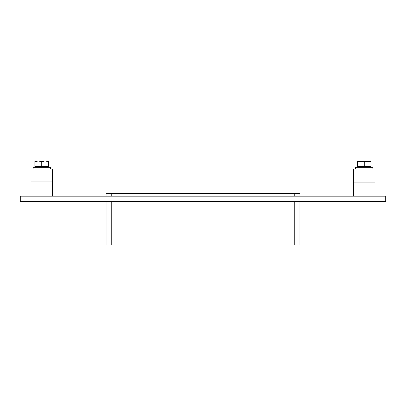 <?xml version="1.0" encoding="UTF-8"?>
<svg xmlns="http://www.w3.org/2000/svg" width="406" height="406" viewBox="0 0 406 406"><rect width="100%" height="100%" fill="white"/><g stroke="black" fill="none" stroke-linecap="round" stroke-linejoin="round"><path stroke-width="0.61" d="M111.219 196.098L111.219 193.525L106.073 193.525L106.073 196.098M111.219 193.525L294.781 193.525L294.781 196.098M299.927 196.098L299.927 193.525L294.781 193.525M294.781 201.244L294.781 244.991L299.927 244.991L299.927 201.244M294.781 244.991L111.219 244.991L111.219 201.244M106.073 201.244L106.073 244.991L111.219 244.991M385.7 201.244L20.3 201.244L20.3 196.098L385.7 196.098L385.7 201.244M353.535 182.822L374.977 182.822L374.977 168.992L353.535 168.992L353.535 196.098M52.465 168.992L31.023 168.992L31.023 181.858L52.465 181.858L52.465 168.992M355.681 168.992L355.681 167.277L372.835 167.277L372.835 168.992M33.165 168.992L33.165 167.277L50.319 167.277L50.319 168.992M364.258 161.547L371.008 161.547L371.008 161.025L371.008 166.764L364.258 166.764L364.258 161.547L357.503 161.547L357.503 166.764L364.258 166.764M371.008 161.025L357.503 161.025M34.88 161.624L34.88 166.764L48.603 166.764L48.603 161.624L45.203 161.009L41.742 161.624L38.286 161.009L34.88 161.624L34.88 161.009L38.286 161.009M41.742 161.624L41.742 166.764M45.203 161.009L48.603 161.009L48.603 161.624M45.147 161.009L38.342 161.009M52.465 196.098L52.465 181.858M31.023 196.098L31.023 181.858M374.977 196.098L374.977 182.822M370.582 167.277L370.582 166.764M357.93 167.277L357.93 166.764M48.07 167.277L48.07 166.764M35.418 167.277L35.418 166.764"/></g></svg>
